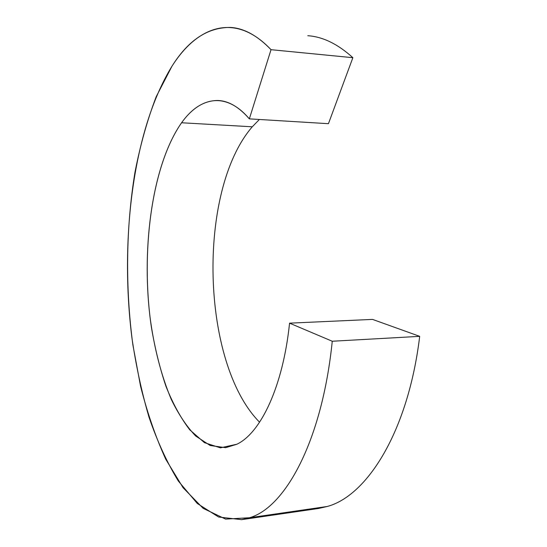 <?xml version="1.0" encoding="UTF-8"?>
<svg xmlns="http://www.w3.org/2000/svg" width="547" height="547" viewBox="0 0 547 547"><rect width="100%" height="100%" fill="white"/><g stroke="black" fill="none" stroke-linecap="round" stroke-linejoin="round"><path stroke-width="0.82" d="M241.63 519.65L318.388 508.498L327.215 506.488C367.092 495.876 408.192 431.521 419.693 336.343L332.261 341.246L289.561 323.161C282.949 386.968 260.557 433.108 236.872 444.232L220.393 447.843L204.448 442.653L189.747 429.812C180.722 417.956 172.79 403.46 165.96 386.332C159.827 368.104 154.986 348.473 151.423 327.448C140.429 253.199 151.287 166.014 181.583 122.76L252.276 126.795L259.381 119.478L252.276 126.795C196.735 191.012 200.899 362.996 259.586 422.216C200.899 362.996 196.735 191.012 252.276 126.795L181.583 122.76C199.997 96.894 225.979 91.267 249.343 118.863C238.977 106.945 228.489 100.826 217.863 100.491C204.311 100.477 192.216 107.903 181.583 122.76C152.777 163.806 141.441 244.878 149.953 316.549C154.028 347.584 161.133 375.187 171.252 399.358C178.472 414.243 186.616 426.462 195.682 436.014L210.205 445.518L225.637 447.692L236.872 444.232C260.557 433.108 282.949 386.968 289.561 323.161L372.521 319.4L289.561 323.161L332.261 341.246L419.693 336.343L372.521 319.4L419.693 336.343C408.192 431.521 367.092 495.876 327.215 506.488L249.514 517.749L241.63 519.65L218.622 517.031L197.289 503.486L178.336 481.052C166.992 462.454 157.208 441.142 148.982 417.115C141.673 392.028 135.991 365.628 131.93 337.909C119.718 240.742 132.641 130.261 171.888 66.365C188.23 40.17 207.805 27.2 230.608 27.439C244.044 28.246 257.521 35.664 271.025 49.688L352.863 57.695C337.875 44.061 322.86 36.731 307.804 35.712M352.863 57.695L328.439 123.69L249.343 118.863L328.439 123.69L352.863 57.695L271.025 49.688L249.343 118.863L271.025 49.688C234.766 11.282 196.968 26.55 171.888 66.365L156.203 96.71C147.362 119.855 140.285 145.01 134.993 172.168C125.878 227.504 125.256 287.831 132.873 344.856L140.579 386.312C147.293 412.828 155.683 437.135 165.748 459.227L183.047 487.685L203.176 508.354L225.61 519.11L249.514 517.749L327.215 506.488L318.08 508.546L309.021 509.127M332.261 341.246C322.115 441.108 285.117 507.616 249.514 517.749C285.117 507.616 322.115 441.108 332.261 341.246"/></g></svg>
